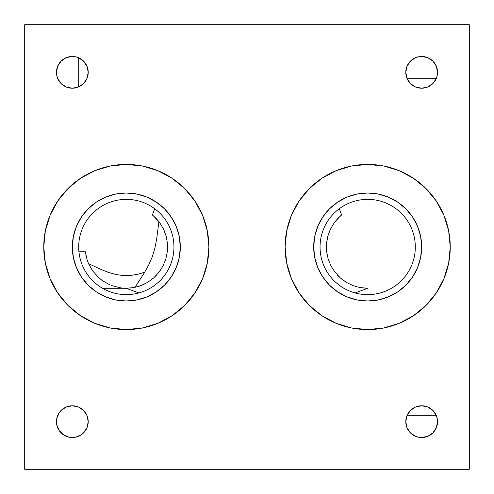<?xml version="1.0" encoding="UTF-8"?>
<svg xmlns="http://www.w3.org/2000/svg" width="494" height="494" viewBox="0 0 494 494"><rect width="100%" height="100%" fill="white"/><g stroke="black" fill="none" stroke-linecap="round" stroke-linejoin="round"><path stroke-width="0.74" d="M242.054 24.7L256.701 24.7L242.054 24.7M153.263 215.717L159.877 222.942L163.477 229.006L159.865 222.936L163.489 229.031L166.145 236.101L167.447 243.351M167.38 251.316L167.472 243.647L167.38 251.323L165.879 258.825L163.001 265.951L159.469 271.607M153.436 278.134L147.478 282.451L140.753 285.68L134.3 287.508L126.242 288.286L102.561 288.286L126.242 288.286L138.987 292.923M140.728 285.693L147.447 282.469L140.728 285.693L134.263 287.514L141.018 285.581M355.013 292.923L367.758 288.286L359.737 287.514L353.272 285.693L346.547 282.469L340.378 277.974L334.531 271.607M359.7 287.508L362.577 287.965L359.7 287.508M353.247 285.68L350.345 284.47L353.247 285.68M346.522 282.451L341.712 279.098M337.346 275.01L340.372 277.968L337.346 275.01M335.117 272.379L330.974 265.902L328.115 258.807L326.614 251.279L327.392 256.04M326.62 251.304L326.522 243.74M326.528 243.647L327.862 236.083L326.633 242.554M330.511 229.031L328.924 232.773L330.523 229.006L334.135 222.936L337.847 218.459L334.123 222.942L339.724 216.619M341.607 214.989L340.601 215.835L341.607 214.989L340.601 215.835L341.607 214.989L339.322 208.721L341.607 214.989L337.847 218.459M328.244 234.774L327.855 236.101M200.996 24.7L208.845 24.7L200.996 24.7M191.74 24.7L196.464 24.7L191.74 24.7M88.216 72.334A15.876 15.876 0 0 1 72.334 88.216A15.876 15.876 0 0 1 56.458 72.334L56.761 75.434L57.668 78.41L61.108 83.566L66.258 87.006L72.334 88.216L78.41 87.006L83.566 83.566L87.006 78.41L88.216 72.334L87.006 66.258L83.566 61.108L78.41 57.668L75.434 56.761L72.334 56.458L66.258 57.668L61.108 61.108L57.668 66.258L56.458 72.334A15.876 15.876 0 0 1 72.334 56.458A15.876 15.876 0 0 1 88.216 72.334M437.542 72.334A15.876 15.876 0 0 1 421.666 88.216A15.876 15.876 0 0 1 405.784 72.334L406.994 78.41L410.434 83.566L415.59 87.006L421.666 88.216L427.742 87.006L432.892 83.566L436.332 78.41L437.239 75.434L437.542 72.334L436.332 66.258L432.892 61.108L427.742 57.668L421.666 56.458L418.566 56.761L415.59 57.668L410.434 61.108L406.994 66.258L405.784 72.334A15.876 15.876 0 0 1 421.666 56.458A15.876 15.876 0 0 1 437.542 72.334L437.239 75.434M437.542 421.666A15.876 15.876 0 0 1 421.666 437.542A15.876 15.876 0 0 1 405.784 421.666A15.876 15.876 0 0 1 421.666 405.784A15.876 15.876 0 0 1 437.542 421.666L437.239 418.566L436.332 415.59L432.892 410.434L427.742 406.994L421.666 405.784L415.59 406.994L410.434 410.434L406.994 415.59L405.784 421.666L406.994 427.742L410.434 432.892L415.59 436.332L418.566 437.239L421.666 437.542L427.742 436.332L432.892 432.892L436.332 427.742L437.542 421.666M88.216 421.666A15.876 15.876 0 0 1 72.334 437.542A15.876 15.876 0 0 1 56.458 421.666A15.876 15.876 0 0 1 72.334 405.784A15.876 15.876 0 0 1 88.216 421.666L87.006 415.59L83.566 410.434L78.41 406.994L72.334 405.784L66.258 406.994L61.108 410.434L59.132 412.842L56.761 418.566L56.761 424.76L59.132 430.484L63.516 434.868L69.24 437.239L75.434 437.239L81.158 434.868L83.566 432.892L87.006 427.742L88.216 421.666L87.006 415.59M285.106 247.049A82.566 82.566 0 0 0 286.687 263.061M286.705 263.154A82.566 82.566 0 0 0 291.38 278.567M291.404 278.628A82.566 82.566 0 0 0 426.056 305.391M321.804 178.346L336.081 170.714L321.804 178.346L309.293 188.615L299.024 201.126L291.392 215.403L286.693 230.889L285.106 247A82.566 82.566 0 0 1 367.678 164.434A82.566 82.566 0 0 1 450.244 247A82.566 82.566 0 0 1 367.678 329.566A82.566 82.566 0 0 1 285.106 247L286.693 263.111L291.392 278.597L299.024 292.874L309.293 305.385L321.804 315.654L336.081 323.286L351.567 327.985L367.678 329.566L383.782 327.985L399.276 323.286L413.552 315.654L426.063 305.385A82.566 82.566 0 0 0 443.958 278.61M426.063 305.385L436.332 292.874L443.958 278.597A82.566 82.566 0 0 0 448.651 263.141M448.669 263.074A82.566 82.566 0 0 0 450.244 247.031M320.044 247A47.634 47.634 0 0 0 367.678 294.634A47.634 47.634 0 0 0 415.312 247L421.666 247A53.988 53.988 0 0 1 367.678 300.988A53.988 53.988 0 0 1 313.69 247L320.044 247A47.634 47.634 0 0 1 367.678 199.366A47.634 47.634 0 0 1 415.312 247A47.634 47.634 0 0 1 367.678 294.634A47.634 47.634 0 0 1 320.044 247L313.69 247A53.988 53.988 0 0 1 367.678 193.012A53.988 53.988 0 0 1 421.666 247L415.312 247A47.634 47.634 0 0 0 367.678 199.366A47.634 47.634 0 0 0 320.044 247M43.756 247.031A82.566 82.566 0 0 0 45.331 263.074M45.349 263.141A82.566 82.566 0 0 0 50.036 278.585L57.668 292.874L67.937 305.385L80.448 315.654L94.725 323.286L110.218 327.985L126.322 329.566L142.433 327.985L157.919 323.286L172.196 315.654L157.919 323.286M50.042 278.61A82.566 82.566 0 0 0 67.931 305.378M67.944 305.391A82.566 82.566 0 0 0 202.596 278.628M202.62 278.567A82.566 82.566 0 0 0 207.295 263.154M207.313 263.061A82.566 82.566 0 0 0 208.894 247.049M172.196 315.654L184.707 305.385L194.976 292.874L202.608 278.597L207.307 263.111L208.894 247A82.566 82.566 0 0 1 126.322 329.566A82.566 82.566 0 0 1 43.756 247A82.566 82.566 0 0 1 126.322 164.434A82.566 82.566 0 0 1 208.894 247L207.307 230.889L202.608 215.403L194.976 201.126L184.707 188.615L172.196 178.346L157.919 170.714L142.433 166.015L126.322 164.434L110.218 166.015L94.725 170.714L80.448 178.346L67.937 188.615A82.566 82.566 0 0 0 50.042 215.39M78.688 247A47.634 47.634 0 0 0 126.322 294.634A47.634 47.634 0 0 0 173.956 247L180.31 247A53.988 53.988 0 0 1 126.322 300.988A53.988 53.988 0 0 1 72.334 247L78.688 247A47.634 47.634 0 0 1 126.322 199.366A47.634 47.634 0 0 1 173.956 247A47.634 47.634 0 0 1 126.322 294.634A47.634 47.634 0 0 1 78.688 247L72.334 247A53.988 53.988 0 0 1 126.322 193.012A53.988 53.988 0 0 1 180.31 247L173.956 247A47.634 47.634 0 0 0 126.322 199.366A47.634 47.634 0 0 0 78.688 247M126.359 288.286L128.205 288.243M140.691 285.705L145.681 283.463M127.934 288.255L126.526 288.286M156.234 218.546L155.74 218.033M134.992 287.366L144.439 272.614L148.719 264.938L152.263 256.824L154.881 248.186L156.61 239.349L158.907 221.652M130.854 288.033L134.708 287.422M298.172 24.7L302.89 24.7L298.172 24.7M285.791 24.7L293.64 24.7L285.791 24.7M221.652 24.7L223.584 24.7L221.652 24.7M152.393 214.989L154.678 208.721L152.393 214.989L156.147 218.453M163.014 265.92L165.885 258.807M163.001 265.951L158.889 272.373L153.615 277.974M237.299 24.7L223.584 24.7M280.549 24.7L278.709 24.7M359.762 287.52L353.272 285.693L346.547 282.469M327.862 236.083L330.523 229.006L334.135 222.936M367.758 288.286L364.844 288.187M131.423 287.965L134.288 287.508M165.879 258.825L164.965 261.536M167.472 243.666L167.602 246.265M166.157 236.151L166.311 236.731M156.617 218.953L159.871 222.942L153.214 215.674M145.119 272.064L138.005 274.226L130.57 275.461L123.086 275.541L115.627 274.454L108.476 272.404L101.622 269.705L88.55 263.666M110.008 284.927L102.789 280.919L98.924 277.881L92.563 270.768L88.432 263.395L87.16 260.072L85.314 251.761L78.929 251.761M101.153 279.728L102.715 280.87M87.142 260.017L87.697 261.573M85.789 254.83L86.005 255.88M85.4 252.453L85.616 253.885M126.303 288.286L121.339 287.983L111.625 285.581M24.7 24.7L24.7 469.3L24.7 24.7L469.3 24.7L469.3 469.3L24.7 469.3L469.3 469.3L469.3 24.7L24.7 24.7M72.334 247L73.371 257.535L76.447 267.662L81.436 276.992L88.148 285.174L96.33 291.886L105.66 296.875L115.787 299.951L126.322 300.988L136.857 299.951L146.984 296.875L156.314 291.886L164.496 285.174L171.214 276.992L176.197 267.662L179.273 257.535L180.31 247L179.273 236.465L176.197 226.338L171.214 217.008L164.496 208.826L156.314 202.114L146.984 197.125L136.857 194.049L126.322 193.012L115.787 194.049L105.66 197.125L96.33 202.114L88.148 208.826L81.436 217.008L76.447 226.338L73.371 236.465L72.334 247M208.894 246.951A82.566 82.566 0 0 0 207.313 230.939M207.295 230.846A82.566 82.566 0 0 0 202.62 215.433M202.596 215.372A82.566 82.566 0 0 0 67.944 188.609M67.937 188.615L57.668 201.126L50.042 215.403A82.566 82.566 0 0 0 45.349 230.859M45.331 230.926A82.566 82.566 0 0 0 43.756 246.969M313.69 247L314.727 257.535L317.803 267.662L322.786 276.992L329.504 285.174L337.686 291.886L347.016 296.875L357.143 299.951L367.678 300.988L378.213 299.951L388.34 296.875L397.67 291.886L405.852 285.174L412.564 276.992L417.554 267.662L420.629 257.535L421.666 247L420.629 236.465L417.554 226.338L412.564 217.008L405.852 208.826L397.67 202.114L388.34 197.125L378.213 194.049L367.678 193.012L357.143 194.049L347.016 197.125L337.686 202.114L329.504 208.826L322.786 217.008L317.803 226.338L314.727 236.465L313.69 247M450.244 246.969A82.566 82.566 0 0 0 448.669 230.926M448.651 230.859A82.566 82.566 0 0 0 443.964 215.415L436.332 201.126L426.063 188.615L413.552 178.346L399.276 170.714L383.782 166.015L367.678 164.434L351.567 166.015L336.081 170.714M443.958 215.39A82.566 82.566 0 0 0 426.069 188.622M426.056 188.609A82.566 82.566 0 0 0 291.404 215.372M291.38 215.433A82.566 82.566 0 0 0 286.705 230.846M286.687 230.939A82.566 82.566 0 0 0 285.106 246.951M56.458 72.334L56.761 75.434M59.132 81.158L61.108 83.566M72.334 88.216L78.41 87.006M75.434 56.761L72.334 56.458M61.108 61.108L59.132 63.516M405.784 72.334L406.994 78.41M432.892 61.108L430.484 59.132M421.666 56.458L418.566 56.761M412.842 59.132L410.434 61.108M61.108 432.892L63.516 434.868M72.334 437.542L75.434 437.239M81.158 434.868L83.566 432.892M78.41 406.994L72.334 405.784M61.108 410.434L59.132 412.842M56.761 418.566L56.458 421.666M443.958 278.597L448.657 263.111L450.244 247L448.657 230.889L443.958 215.403M50.042 215.403L45.343 230.889L43.756 247L45.343 263.111L50.042 278.597M215.927 24.7L208.845 24.7M359.737 287.514L353.272 285.693L359.737 287.514M272.348 24.7L256.701 24.7M143.655 284.47L139.382 286.168M156.654 275.01L153.628 277.968M163.489 229.031L165.076 232.773M407.112 415.312L436.214 415.312M78.688 86.888L78.688 57.786M407.112 78.688L436.214 78.688"/></g></svg>
